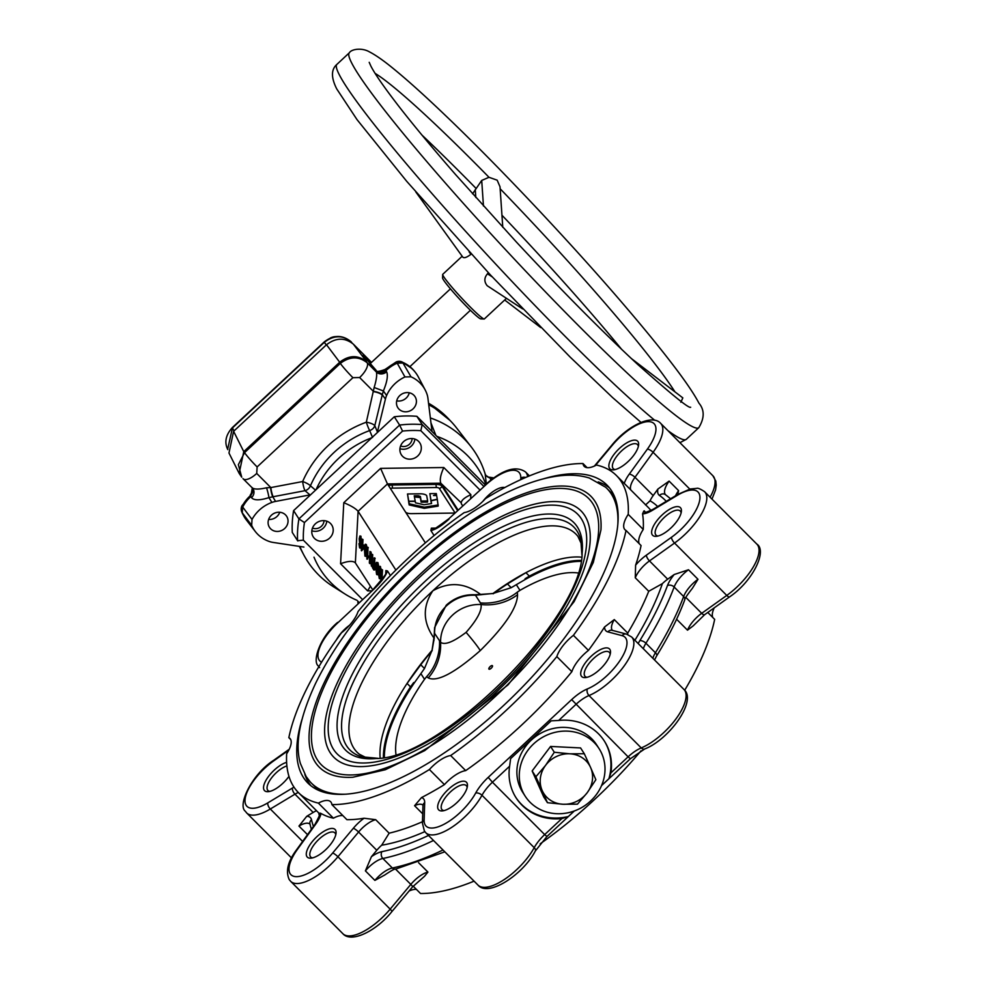 <?xml version="1.0" encoding="UTF-8"?>
<svg xmlns="http://www.w3.org/2000/svg" width="986" height="986" viewBox="0 0 986 986"><rect width="100%" height="100%" fill="white"/><g stroke="black" fill="none" stroke-linecap="round" stroke-linejoin="round"><path stroke-width="1.48" d="M335.585 336.608A12.202 11.166 147.3 0 0 330.273 338.05M385.07 369.442C379.105 371.673 376.159 371.993 376.196 370.379L363.07 355.256L371.377 362.515M279.777 512.264A10.217 9.355 -32.7 0 1 276.98 516.491A10.217 9.355 -32.7 0 1 268.648 519.425M409.264 392.785A10.217 9.355 -32.7 0 1 406.158 398.097A10.217 9.355 -32.7 0 1 396.717 400.858M275.575 501.418L309.961 494.898L305.019 490.683L272.802 496.796L275.575 501.418A22.136 20.262 147.3 0 0 271.889 502.429A34.337 31.429 147.3 0 0 252.022 519.474L251.664 525.316L242.26 512.806A35.619 32.6 147.3 0 0 243.554 515.592A35.619 32.6 147.3 0 0 246.352 519.942L255.349 531.577A34.337 31.429 147.3 0 0 257.753 534.301A34.337 31.429 147.3 0 0 269.511 541.56A22.136 20.262 147.3 0 0 273.085 542.423L303.91 547.07M271.889 502.429L268.919 497.634A7.321 0.629 74.8 0 0 266.553 487.787L270.521 487.565A7.321 1.109 79.6 0 0 272.802 496.796L268.919 497.634C259.725 500.518 253.932 500.531 251.529 497.647L250.752 496.636A35.619 32.6 147.3 0 0 242.605 507.223L242.26 512.806L241.78 511.894A7.321 6.754 -28 0 1 242.125 506.299L252.022 519.474M372.548 437.451L369.651 430.586A95.913 87.779 147.3 0 0 334.205 452.315A95.913 87.779 147.3 0 0 310.442 485.778A7.321 6.286 130.5 0 1 305.019 490.683A7.321 1.196 79.3 0 1 302.653 481.538A7.321 1.738 -156.6 0 1 310.442 485.778L314.719 489.487M357.006 600.314A93.584 85.646 -32.7 0 1 345.174 594.127A93.584 85.646 -32.7 0 1 331.074 582.874A93.584 85.646 -32.7 0 1 314.004 557.189M299.892 546.454A99.919 91.451 147.3 0 0 303.651 554.637A99.919 91.451 147.3 0 0 318.478 574.776A99.919 91.451 147.3 0 0 333.527 586.793L345.174 594.127M412.123 438.536A8.11 7.42 -32.7 0 1 409.473 444.205A8.11 7.42 -32.7 0 1 400.587 445.968M271.446 515.185A10.217 9.355 -32.7 0 1 286.667 516.307A10.217 9.355 -32.7 0 1 284.695 528.484A10.217 9.355 -32.7 0 1 269.474 527.362A10.217 9.355 -32.7 0 1 271.446 515.185M399.823 395.546A10.217 9.355 -32.7 0 1 415.044 396.668A10.217 9.355 -32.7 0 1 413.072 408.845A10.217 9.355 -32.7 0 1 397.851 407.723A10.217 9.355 -32.7 0 1 399.823 395.546M324.024 520.645A8.11 7.42 -32.7 0 1 312.488 528.077M486.32 483.867L485.161 473.97A99.919 91.451 147.3 0 0 471.209 446.88A99.919 91.451 147.3 0 0 430.327 417.941M485.568 475.19L490.375 478.37L486.234 476.028L485.161 473.97M490.375 478.37L492.63 478.715M396.187 362.047L397.198 363.156A35.619 32.6 147.3 0 0 385.957 370.637L386.611 371.759C388.213 375.383 387.141 381.792 383.381 390.961L382.297 394.745L385.427 399.034A22.136 20.262 -32.7 0 1 386.611 395.509A34.337 31.429 -32.7 0 1 404.963 376.948L397.198 363.156L402.978 363.033L411.014 376.812A34.337 31.429 -32.7 0 1 425.176 389.938A34.337 31.429 -32.7 0 1 427.148 394.646A22.136 20.262 -32.7 0 1 427.912 398.134L432.028 431.511M404.963 376.948L411.014 376.812M386.611 371.759A7.321 6.569 -29.2 0 1 376.442 372.055L375.037 369.38M385.267 369.602L385.957 370.637C382.42 373.435 379.043 373.534 375.802 370.921L367.223 362.811A14.642 5.793 135.1 0 1 359.631 377.539L352.914 377.687L257.124 466.945L256.73 473.44L270.83 487.577L302.653 481.538A103.123 94.385 -32.7 0 1 328.202 445.573A103.123 94.385 -32.7 0 1 366.324 422.205L374.15 387.51C376.356 380.276 377.12 375.124 376.442 372.055L367.223 362.811C358.744 356.094 349.784 356.291 340.343 363.378A14.642 1.146 47 0 0 352.914 377.687M252.317 487.996A7.321 6.779 153.5 0 1 250.284 495.736L250.752 496.636L252.305 487.971M251.529 497.647A7.321 6.606 141.8 0 0 252.675 488.366A7.321 6.606 141.8 0 0 252.502 488.169M242.014 505.682A7.321 1.565 -152.7 0 0 242.125 506.299A35.521 32.513 147.3 0 1 250.284 495.736L242.014 505.682A7.321 7.321 0 0 0 241.73 511.796A7.321 2.909 158 0 1 241.681 511.635M270.521 487.565L270.83 487.577A7.321 1.196 79.3 0 0 273.196 496.722M493.468 478.099L489.722 477.532A7.321 6.729 -38.4 0 1 485.925 475.597M386.611 395.509L383.381 390.961L374.15 387.51M401.536 361.837A7.321 2.502 112.7 0 1 402.005 361.899A7.321 2.502 112.7 0 1 402.399 362.219A7.321 6.791 -36 0 0 396.594 362.343A35.521 32.513 147.3 0 0 385.378 369.836A7.321 6.816 -37 0 1 375.21 370.132M385.058 369.442L396.224 361.948A7.321 7.321 0 0 1 402.005 361.899L412.284 368.789L414.86 371.722A35.521 32.513 147.3 0 0 412.382 368.9A35.521 32.513 147.3 0 0 402.399 362.219L402.978 363.033A35.619 32.6 147.3 0 1 415.525 372.572A35.619 32.6 147.3 0 1 418.323 376.923L425.176 389.938M326.502 344.743L339.702 362.232L243.776 451.637L244.553 452.636L340.343 363.378L339.702 362.232C349.093 355.046 358.054 354.849 366.582 361.665L353.382 344.176C344.841 337.36 335.881 337.557 326.502 344.743L233.608 431.313L228.974 453.018L239.142 473.342L241.718 477.175L238.353 464.677L244.553 452.636A14.642 1.146 47 0 0 257.124 466.945M266.553 487.787C259.195 489.463 254.413 489.487 252.206 487.836L243.172 478.814A14.642 5.793 -44.9 0 1 242.975 478.592L243.172 478.814A14.642 5.793 -44.9 0 0 256.73 473.44M233.608 431.313L243.776 451.637L239.142 473.342M385.427 399.034L377.244 432.669M316.05 489.697A93.584 85.646 -32.7 0 1 371.821 437.722M309.961 494.898L310.639 494.738M251.664 525.316A34.337 31.429 147.3 0 0 255.349 531.577M485.815 484.323A93.584 85.646 147.3 0 0 436.835 436.342M373.731 391.38A7.321 2.046 13.4 0 1 382.297 394.745L374.803 425.644A7.321 6.15 -22.4 0 1 369.651 430.586A7.321 0.703 70 0 1 366.324 422.205A7.321 2.132 13.6 0 1 374.803 425.644L377.428 432.016M358.46 603.001L358.288 601.596M430.931 422.821L435.861 435.356M428.713 404.753A97.836 89.541 -32.7 0 1 456.506 427.862L471.209 446.88M382.211 395.115A7.321 2.132 13.6 0 0 373.719 391.676L359.631 377.539M243.049 514.63A35.521 32.513 147.3 0 1 241.78 511.894A7.321 2.909 158 0 1 241.73 511.796L243.554 515.592M371.525 362.38L353.382 344.176M352.076 343.005L351.164 341.785A4.881 1.935 -44.9 0 0 351.09 341.711L351.164 341.785C342.598 334.944 333.638 335.129 324.271 342.352L232.449 427.924L227.643 449.259M488.28 272.629L487.491 273.8C484.101 277.769 484.015 281.749 487.22 285.743L522.617 308.901M502.774 227.285L500.013 186.773L497.166 180.179L488.994 177.295L481.71 180.438L472.553 193.835M484.151 319.008L480.724 318.872A28.064 2.194 -133 0 1 462.027 301.753A28.064 2.194 -133 0 1 442.911 278.915A28.064 2.194 -133 0 1 442.578 277.941L442.677 274.515A30.504 2.379 47 0 0 443.047 275.562A30.504 2.379 47 0 0 463.827 300.397A30.504 2.379 47 0 0 484.151 319.008A30.504 2.379 47 0 0 484.348 318.946L506.397 298.401M415.747 191.863L462.816 257.136C464.086 258.394 466.772 257.457 470.901 254.351L471.185 254.141M680.858 402.263L682.83 397.888L631.373 358.547M462.163 256.237L442.751 274.318A30.504 2.379 47 0 0 442.677 274.515M475.264 189.595L475.794 197.471M481.71 180.438L483.46 206.025M469.114 251.874L470.901 254.351M492.236 276.881L487.491 273.8M474.069 881.151A224.525 88.777 135.1 0 1 420.517 893.501L413.171 886.131M416.425 889.397A24.404 9.65 -44.9 0 0 409.104 890.987M714.246 607.832A24.404 9.65 -44.9 0 0 712.829 617.532M707.763 612.454L714.665 619.368A224.525 88.777 135.1 0 1 684.678 690.286M641.073 750.753A224.525 88.777 135.1 0 1 540.143 843.831M427.924 872.08L424.572 876.234L412.456 886.981A4.881 1.011 39.9 0 0 410.817 884.405A19.523 7.715 135.1 0 1 427.924 872.08L418.569 862.688M601.559 785.559L608.88 778.73L610.926 772.851A52.468 48.018 147.3 0 0 604.406 741.139A52.468 48.018 147.3 0 0 558.705 720.458L551.174 720.852L510.612 758.653L509.626 766.196A52.468 48.018 147.3 0 0 516.146 797.908A52.468 48.018 147.3 0 0 561.86 818.577L568.318 816.531L574.283 810.985M422.945 805.106A19.523 7.715 -44.9 0 0 414.576 805.71L421.515 797.575A24.404 9.65 135.1 0 1 424.683 802.616A4.881 4.129 -178.2 0 0 422.969 805.648L422.427 823.15A4.881 4.129 -178.2 0 1 424.14 820.118A36.605 14.47 -44.9 0 0 425.299 825.134A36.605 14.47 -44.9 0 0 448.31 821.782A36.605 14.47 -44.9 0 0 475.671 793.064A4.881 2.675 28.7 0 1 481.981 795.271A41.486 16.405 135.1 0 1 452.315 826.958A41.486 16.405 135.1 0 1 425.779 832.726L424.362 830.952L422.427 823.15M627.725 634.491L627.737 633.086A224.525 88.777 -44.9 0 0 648.726 591.28L662.382 583.626A231.846 91.673 135.1 0 1 634.91 640.259M612.516 630.535L612.281 630.35A4.881 4.363 104.8 0 0 607.869 631.89A24.404 9.65 135.1 0 1 605.379 630.153A24.404 9.65 135.1 0 1 604.603 626.948L614.29 619.59L627.737 633.086M648.726 591.28L635.267 577.784L635.613 565.163A24.404 9.65 135.1 0 1 646.397 555.155A4.881 1.738 54.5 0 0 649.478 560.923L667.682 579.189A19.523 7.715 -44.9 0 0 662.382 583.626M646.397 555.155L671.466 537.284A36.605 14.47 -44.9 0 0 699.789 499.594A36.605 14.47 -44.9 0 0 677.135 495.44L652.473 510.28A24.404 9.65 135.1 0 1 642.564 513.891L643.796 511.068L645.682 512.178M624.261 483.399A24.404 9.65 135.1 0 1 629.253 474.167A4.881 1.701 35.9 0 1 634.984 477.298L653.188 495.564A19.523 7.715 -44.9 0 0 650.045 500.814A231.846 91.673 135.1 0 1 657.674 506.533M645.522 504.955L650.045 500.814M704.62 614.697L693.059 625.974L687.501 630.165A19.523 7.715 135.1 0 1 701.699 613.317A4.881 1.738 54.5 0 0 704.62 614.697L729.689 596.813C752.922 581.136 767.453 550.693 756.841 544.099L704.608 491.718A41.486 16.405 135.1 0 1 705.483 492.803A41.486 16.405 135.1 0 1 674.547 543.052L649.478 560.923A19.523 7.715 -44.9 0 0 635.267 577.784M520.768 479.64L520.805 478.173A36.605 14.47 -44.9 0 0 484.976 485.642L448.926 518.685C436.28 528.003 431.079 531.405 433.31 528.866L431.363 528.163L435.787 528.102M449.086 519.08C441.654 525.834 435.578 529.642 430.882 530.53L431.363 528.163M424.855 831.654A231.846 91.673 135.1 0 1 381.681 845.212L389.15 833.182A224.525 88.777 -44.9 0 0 422.464 821.72M381.681 845.212A19.523 7.715 -44.9 0 0 376.788 850.277L358.584 832.024L337.927 856.76A41.486 16.405 135.1 0 1 290.648 881.324L289.218 879.549C285.422 871.217 287.949 861.185 296.798 849.464L314.916 824.444A4.881 1.701 -144.1 0 1 315.705 824.136L297.587 849.156A36.605 14.47 -44.9 0 0 290.167 873.732A36.605 14.47 -44.9 0 0 332.652 853.026A4.881 1.011 39.9 0 1 337.927 856.76L390.16 909.141A4.881 1.011 39.9 0 1 391.799 911.717L412.456 886.981M364.056 818.232L375.703 819.686A19.523 7.715 -44.9 0 0 358.584 832.024A4.881 1.011 39.9 0 0 353.321 828.289A24.404 9.65 135.1 0 1 364.056 818.232A224.525 88.777 135.1 0 1 346.924 819.686L331.888 804.601A24.404 9.65 -44.9 0 0 330.643 801.754A24.404 9.65 -44.9 0 0 318.392 803.109A224.525 88.777 135.1 0 1 298.438 792.596A224.525 88.777 135.1 0 1 293.68 786.68A224.525 88.777 135.1 0 1 286.655 753.76A24.404 9.65 -44.9 0 0 289.921 738.428A24.404 9.65 -44.9 0 0 288.836 737.664L290.673 739.512M319.587 813.487L319.686 813.598A19.523 7.715 -44.9 0 0 319.587 813.487L321.079 813.487A24.404 9.65 135.1 0 1 315.705 824.136M318.392 803.109L333.428 818.195A224.525 88.777 135.1 0 1 321.079 813.487M316.506 810.714A19.523 7.715 -44.9 0 0 313.166 812.439L294.962 794.186L270.312 809.013A41.486 16.405 135.1 0 1 246.673 812.945L245.243 811.17C237.404 805.118 251.775 774.232 273.812 760.218L289.268 749.212M386.155 571.979L385.883 570.549L387.498 570.956C385.612 576.218 381.015 582.332 373.719 589.32L337.841 622.758A36.605 14.47 -44.9 0 0 319.119 660.041A36.605 14.47 -44.9 0 0 321.584 662.198M342.832 815.57A24.404 9.65 -44.9 0 0 333.428 818.195M515.888 797.489A52.468 48.018 147.3 0 0 568.318 816.531M608.88 778.73A52.468 48.018 147.3 0 0 604.147 740.72M599.094 748.657L596.69 744.935A43.926 40.204 147.3 0 0 565.36 727.422A43.926 40.204 147.3 0 0 524.01 748.719A43.926 40.204 147.3 0 0 522.802 792.461L525.193 796.183A43.926 40.204 147.3 0 0 556.523 813.697A43.926 40.204 147.3 0 0 597.886 792.387A43.926 40.204 147.3 0 0 599.094 748.657A43.926 40.204 147.3 0 0 567.751 731.144A43.926 40.204 147.3 0 0 526.401 752.441A43.926 40.204 147.3 0 0 525.193 796.183M482.881 501.319A19.584 7.74 135.1 0 1 504.746 487.565M434.099 535.534L430.882 530.53M288.836 737.664A224.525 88.777 135.1 0 1 341.476 632.815A24.404 9.65 -44.9 0 0 358.054 611.542A224.525 88.777 135.1 0 1 464.221 512.597A24.404 9.65 -44.9 0 0 485.482 498.608A224.525 88.777 135.1 0 1 582.997 463.543A24.404 9.65 -44.9 0 0 583.724 465.749A24.404 9.65 -44.9 0 0 584.242 466.39A24.404 9.65 -44.9 0 0 596.481 465.035A224.525 88.777 135.1 0 1 616.447 475.548A224.525 88.777 135.1 0 1 628.218 514.372A24.404 9.65 -44.9 0 0 624.446 529.063A24.404 9.65 -44.9 0 0 624.964 529.704A24.404 9.65 -44.9 0 0 626.036 530.468L641.073 545.554A224.525 88.777 135.1 0 1 635.613 565.163M336.571 639.606A19.584 7.74 135.1 0 1 349.562 625.223M387.498 570.956L390.444 575.541M307.521 834.649L298.955 826.071L306.757 816.297L313.166 812.439M288.96 776.352A19.584 7.74 135.1 0 1 268.266 791.672A19.584 7.74 135.1 0 1 264.149 790.131A19.584 7.74 135.1 0 1 269.535 775.144A19.584 7.74 135.1 0 1 286.618 762.363M269.868 791.388A17.082 6.754 135.1 0 1 267.958 790.513A17.082 6.754 135.1 0 1 267.588 790.057A17.082 6.754 135.1 0 1 272.148 777.153A17.082 6.754 135.1 0 1 286.901 765.925M391.799 911.717C376.553 930.809 351.299 943.479 342.869 933.705A41.486 16.405 -44.9 0 0 390.16 909.141L410.817 884.405L395.583 869.122C395.09 868.53 391.454 870.502 384.676 875.038L374.89 880.399L365.399 870.872L371.414 856.711L376.788 850.277M335.474 829.99A19.584 7.74 135.1 0 1 336.053 833.182A19.584 7.74 135.1 0 1 326.649 848.786A19.584 7.74 135.1 0 1 311.021 858.153A19.584 7.74 135.1 0 1 306.905 856.624A19.584 7.74 135.1 0 1 316.913 836.67A19.584 7.74 135.1 0 1 335.474 829.99M312.624 857.869A17.082 6.754 135.1 0 1 310.713 856.994A17.082 6.754 135.1 0 1 310.344 856.551A17.082 6.754 135.1 0 1 318.552 839.641A17.082 6.754 135.1 0 1 334.907 832.874A17.082 6.754 135.1 0 1 335.265 833.318A17.082 6.754 135.1 0 1 335.77 834.797M698.002 579.287L692.443 588.235C686.872 595.371 684.296 599.278 684.715 599.956A4.881 3.402 -159.6 0 0 683.643 596.53A19.523 7.715 135.1 0 1 698.002 579.287L688.499 569.76A19.523 7.715 -44.9 0 0 674.153 587.003A4.881 3.402 -159.6 0 0 667.473 585.548A24.404 9.65 135.1 0 1 674.19 574.53L688.499 569.76M604.603 626.948A224.525 88.777 135.1 0 1 588.445 650.403A24.404 9.65 -44.9 0 0 571.868 671.676A224.525 88.777 135.1 0 1 465.7 770.621A24.404 9.65 -44.9 0 0 444.44 784.61A224.525 88.777 135.1 0 1 421.515 797.575M466.846 782.748A19.584 7.74 135.1 0 1 467.438 785.941A19.584 7.74 135.1 0 1 458.034 801.544A19.584 7.74 135.1 0 1 442.406 810.899A19.584 7.74 135.1 0 1 438.277 809.37A19.584 7.74 135.1 0 1 448.297 789.416A19.584 7.74 135.1 0 1 466.846 782.748M609.89 649.441A19.584 7.74 135.1 0 1 610.482 652.633A19.584 7.74 135.1 0 1 601.078 668.237A19.584 7.74 135.1 0 1 585.438 677.592A19.584 7.74 135.1 0 1 581.321 676.063A19.584 7.74 135.1 0 1 591.341 656.109A19.584 7.74 135.1 0 1 609.89 649.441M444.008 810.615A17.082 6.754 135.1 0 1 442.085 809.74A17.082 6.754 135.1 0 1 441.728 809.296A17.082 6.754 135.1 0 1 449.936 792.387A17.082 6.754 135.1 0 1 466.292 785.62A17.082 6.754 135.1 0 1 466.649 786.076A17.082 6.754 135.1 0 1 467.154 787.543M587.052 677.308A17.082 6.754 135.1 0 1 585.129 676.433A17.082 6.754 135.1 0 1 584.772 675.989A17.082 6.754 135.1 0 1 592.98 659.079A17.082 6.754 135.1 0 1 609.323 652.313A17.082 6.754 135.1 0 1 609.693 652.769A17.082 6.754 135.1 0 1 610.198 654.236M465.7 770.621L450.664 755.547A24.404 9.65 -44.9 0 0 429.403 769.524L444.44 784.61M588.445 650.403L573.408 635.329A24.404 9.65 -44.9 0 0 556.831 656.602L571.868 671.676M653.188 495.564L657.896 489.056L669.112 481.106A19.523 7.715 -44.9 0 0 665.143 494.22A19.523 7.715 -44.9 0 0 665.501 494.676M675.496 495.81A19.523 7.715 135.1 0 1 678.602 490.634L677.789 494.43M667.682 579.189L674.19 574.53M680.808 508.16A19.584 7.74 135.1 0 1 681.388 511.352A19.584 7.74 135.1 0 1 671.984 526.968A19.584 7.74 135.1 0 1 656.356 536.322A19.584 7.74 135.1 0 1 652.239 534.794A19.584 7.74 135.1 0 1 662.247 514.84A19.584 7.74 135.1 0 1 680.808 508.16M642.564 513.891A224.525 88.777 135.1 0 1 643.254 529.457A24.404 9.65 -44.9 0 0 639.236 543.705M643.254 529.457L628.218 514.372M657.958 536.039A17.082 6.754 135.1 0 1 656.047 535.164A17.082 6.754 135.1 0 1 655.678 534.72A17.082 6.754 135.1 0 1 663.886 517.81A17.082 6.754 135.1 0 1 680.241 511.044A17.082 6.754 135.1 0 1 680.599 511.487A17.082 6.754 135.1 0 1 681.104 512.966M638.041 441.679A19.584 7.74 135.1 0 1 638.632 444.871A19.584 7.74 135.1 0 1 629.228 460.474A19.584 7.74 135.1 0 1 613.6 469.841A19.584 7.74 135.1 0 1 609.484 468.301A19.584 7.74 135.1 0 1 619.491 448.359A19.584 7.74 135.1 0 1 638.041 441.679M587.089 467.647L582.997 463.543M615.202 469.558A17.082 6.754 135.1 0 1 613.292 468.683A17.082 6.754 135.1 0 1 612.922 468.227A17.082 6.754 135.1 0 1 621.131 451.329A17.082 6.754 135.1 0 1 637.486 444.563A17.082 6.754 135.1 0 1 637.843 445.006A17.082 6.754 135.1 0 1 638.349 446.485M429.403 769.524A224.525 88.777 135.1 0 1 331.888 804.601M556.831 656.602A224.525 88.777 135.1 0 1 450.664 755.547M626.036 530.468A224.525 88.777 135.1 0 1 573.408 635.329M543.311 478.876A211.103 83.477 135.1 0 1 606.932 485.026A211.103 83.477 135.1 0 1 611.406 490.584A211.103 83.477 135.1 0 1 509.959 699.468A211.103 83.477 135.1 0 1 307.94 783.118A211.103 83.477 135.1 0 1 303.478 777.56A211.103 83.477 135.1 0 1 301.975 719.472M310.836 785.694A211.103 83.477 135.1 0 1 308.938 783.032A211.103 83.477 135.1 0 1 304.847 774.392M598.231 481.907A211.103 83.477 135.1 0 1 609.508 487.922M320.167 791.006A208.662 82.504 135.1 0 1 315.138 786.877L311.342 783.069A208.662 82.504 -44.9 0 0 346.48 794.161M617.865 523.603A208.662 82.504 -44.9 0 0 611.295 493.924A208.662 82.504 -44.9 0 0 606.883 488.427L610.667 492.224A208.662 82.504 135.1 0 1 614.796 497.277M606.883 488.427A208.662 82.504 -44.9 0 0 605.626 487.232L589.381 478.037C568.343 471.407 540.451 476.423 505.67 493.099C469.472 511.019 433.643 537.407 398.196 572.25C361.48 608.929 333.884 646.077 315.434 683.692C299.658 717.635 294.654 744.257 300.434 763.583L306.128 776.537L310.146 781.812A208.662 82.504 -44.9 0 0 311.342 783.069M594.965 501.307A191.826 75.848 -44.9 0 0 413.245 566.667A191.826 75.848 -44.9 0 0 315.163 762.067A191.826 75.848 -44.9 0 0 352.84 777.251L385.341 769.733L424.67 750.629L508.061 684.839L574.098 601.657L593.313 562.39L600.942 529.901A191.826 75.848 -44.9 0 0 594.965 501.307M584.698 515.468A174.497 68.995 -44.9 0 0 419.395 574.924A174.497 68.995 -44.9 0 0 330.174 752.675A174.497 68.995 -44.9 0 0 417.719 749.483C474.032 721.666 544.975 650.933 572.965 594.694A174.497 68.995 -44.9 0 0 584.698 515.468M581.629 557.176A149.601 59.16 -44.9 0 0 525.908 572.669A149.601 59.16 -44.9 0 0 493.012 593.473L475.474 595.224C464.554 594.743 454.916 598.268 446.547 605.774C438.474 613.588 434.481 622.77 434.579 633.345L432.041 650.304A149.601 59.16 -44.9 0 0 407.058 683.434A149.601 59.16 -44.9 0 0 380.165 758.024M480.995 594.755C465.503 582.751 449.443 581.432 432.829 590.799C422.353 606.612 422.821 622.462 434.21 638.361L434.604 627.564L446.251 605.219C454.46 597.799 464.036 594.311 474.956 594.755L492.224 593.609M580.964 560.849A149.034 58.926 -44.9 0 0 525.057 578.77L529.359 576.132L525.908 572.681L529.359 576.12A149.601 59.16 135.1 0 1 581.05 560.418M525.057 578.77L525.563 579.275A149.034 58.926 -44.9 0 1 580.865 561.354M493.012 593.473L511.192 587.693L525.563 579.275M577.722 572.928A134.232 53.071 -44.9 0 0 519.967 590.355L517.317 592.13C507.765 600.043 493.246 604.122 480.416 602.902L475.474 595.224A8.541 2.157 -86.4 0 0 474.956 594.755M434.37 632.568A8.541 3.02 -1.7 0 0 434.37 632.716A8.541 3.02 -1.7 0 0 434.579 633.345L440.569 642.293C444.735 645.362 453.252 642.059 466.095 632.359C476.965 619.96 481.957 610.691 481.082 604.529L480.416 602.902M439.51 641.023C440.15 653.607 435.233 667.645 426.593 676.679L424.522 679.292A134.232 53.071 -44.9 0 0 395.928 754.167M432.238 650.6A148.738 58.815 -44.9 0 0 420.763 664.761L407.07 683.434L410.509 686.885L413.713 682.534L414.219 683.039L424.485 668.496L432.041 650.304M432.238 649.491L434.21 638.361M517.317 592.13L517.551 594.718A48.807 46.157 -5.9 0 1 481.082 604.529A36.605 33.499 147.3 0 0 452.549 615.104A36.605 33.499 147.3 0 0 440.569 642.293A48.807 47.081 126.8 0 1 428.281 677.924L426.593 676.679M517.551 594.718C517.354 607.487 504.918 626.122 480.256 650.6C454.546 673.081 437.229 682.176 428.281 677.924M488.896 669.063A2.44 0.961 135.1 0 1 490.141 666.585A2.44 0.961 135.1 0 1 492.458 665.747A2.44 0.961 135.1 0 1 492.532 666.154A2.44 0.961 135.1 0 1 491.361 668.089A2.44 0.961 135.1 0 1 489.413 669.26A2.44 0.961 135.1 0 1 488.896 669.063M458.12 510.119L441.876 484.853A4.881 1.627 3.9 0 0 436.058 483.263L387.449 483.929L425.36 542.867M371.525 590.811L367.63 590.873L340.577 563.733L343.781 502.7C350.967 505.658 355.736 508.517 358.091 511.303L395.891 570.081M340.577 563.733C348.058 560.948 353 560.652 355.367 562.821L358.091 511.303L387.449 483.929L380.608 468.375L443.811 467.524L470.864 494.664L470.667 498.423M461.103 502.724L440.804 483.202C439.571 479.972 440.569 474.747 443.811 467.524M355.108 562.488L372.683 589.739M462.68 505.855L461.386 503.834C460.548 501.024 463.716 497.967 470.864 494.664M367.63 590.873L370.403 586.189M429.871 493.641L431.055 500.592L437.279 499.199L436.638 495.477L433.483 495.527L436.49 494.541L436.317 493.567L429.871 493.641L431.042 501.726M431.104 500.814L431.585 503.538L424.054 504.733L415.488 502.823L415.229 501.332L408.833 501.418L408.759 502.564L409.178 504.943L424.276 508.32L438.166 506.101L437.316 499.421L431.104 500.814L431.313 503.575M407.501 493.974L408.796 501.221L415.192 501.122L414.231 495.785L418.286 495.724L420.369 496.426L421.195 501.036L427.641 500.937L426.716 495.822A5.398 1.799 3.9 0 0 420.159 493.801L407.501 493.974L408.771 502.367M414.44 496.932L420.295 497.573L421.121 502.182L427.554 502.084L427.641 500.937M388.657 485.79A4.881 1.627 -176.1 0 1 392.132 485.013L392.206 483.867A4.881 1.627 3.9 0 0 388.398 485.186A4.881 1.627 3.9 0 0 388.521 485.58M405.542 512.054A4.881 1.627 3.9 0 0 411.359 513.644L454.965 513.053M455.088 512.942L439.263 488.329A2.44 2.231 -32.7 0 0 441.79 485.999A4.881 1.627 -176.1 0 0 435.972 484.409L436.354 487.54L392.502 488.132L392.132 485.013L435.972 484.409L436.058 483.263L440.804 483.202L441.79 485.999L457.603 510.588M417.719 456A10.982 10.045 -32.7 0 1 401.364 454.792A10.982 10.045 -32.7 0 1 403.484 441.716A10.982 10.045 -32.7 0 1 419.839 442.911A10.982 10.045 -32.7 0 1 417.719 456M329.62 538.097A10.982 10.045 -32.7 0 1 313.265 536.902A10.982 10.045 -32.7 0 1 315.372 523.812A10.982 10.045 -32.7 0 1 331.74 525.02A10.982 10.045 -32.7 0 1 329.62 538.097M326.785 521.187A10.982 10.045 -32.7 0 1 323.235 528.176A10.982 10.045 -32.7 0 1 311.835 530.801M414.884 439.078A10.982 10.045 -32.7 0 1 411.335 446.066A10.982 10.045 -32.7 0 1 399.934 448.704M402.559 431.079L399.601 425.065A109.828 100.51 -32.7 0 1 422.193 424.584L420.825 430.685A104.947 96.036 147.3 0 0 402.559 431.079L304.428 522.543A104.947 96.036 147.3 0 0 303.355 540.168L297.587 540.698L292.275 532.428A109.828 100.51 -32.7 0 1 293.594 510.625L394.289 416.782A109.828 100.51 -32.7 0 1 416.868 416.314L485.211 484.865M297.834 540.944L297.587 540.698A109.828 100.51 -32.7 0 1 298.918 518.895L293.594 510.625M304.428 522.543L298.918 518.895L399.601 425.065L394.289 416.782M483.695 486.283L422.193 424.584L416.868 416.314M360.938 536.199L360.223 536.211L360.321 547.538L359.57 547.772L358.953 543.643L359.964 546.601L360.482 543.274L359.767 543.779L359.175 538.837L359.915 535.965L360.938 536.199L361.579 543.163L361.036 547.513L360.284 547.76M358.953 543.643L359.68 543.631M360.001 543.989L360.371 546.466M367.963 547.279L367.753 557.398L366.866 559.124L367.248 547.304L367.963 547.279M367.248 547.304L367.112 556.782L368.53 556.018L367.581 559.099L366.866 559.124M371.611 554.095L371.389 566.149L370.169 554.995L369.343 562.969L369.947 551.494L371.167 562.649L371.611 554.095L372.708 554.65L372.338 561.539M372.104 566.124L371.389 566.149M370.588 560.442L370.428 563.536L369.713 563.548M369.947 551.494L371.056 552.086L371.451 557.189M374.779 557.891L374.557 569.945L373.842 569.97L372.474 567.726L372.03 563.598L373.879 561.589L372.659 561.145L373.817 562.612L374.064 557.916L374.779 557.891M380.534 566.667L379.82 566.691L380.719 572.546L379.77 568.035L379.055 569.095L380.374 576.884L379.29 578.597L378.476 573.679L379.339 577.254L379.955 575.245L378.673 568.589L380.091 566.309L381.372 569.809M380.473 568.022L379.77 569.082L381.077 575.454M380.941 578.116L380.46 578.942L379.29 578.597M378.476 573.679L379.573 574.246L380.054 577.229M380.941 581L381.397 569.316L382.494 569.871L381.976 579.657M377.934 562.624L377.219 562.636L378.18 570.339C377.971 573.975 377.441 575.331 376.59 574.407L375.641 566.543C375.863 563.018 376.381 561.724 377.219 562.636L377.934 562.624L378.883 567.086M378.883 570.315C378.686 573.963 378.156 575.319 377.305 574.382M366.262 544.482L365.547 544.506L366.102 551.642L364.943 556.129L364.389 548.98L365.239 544.247L366.262 544.482L366.804 546.515L366.817 551.618L365.658 556.104M363.255 544.753L364.167 547.612L363.255 544.753L364.66 545.825M361.924 539.034L361.8 548.499L362.503 547.76L361.32 550.508L361.924 539.034L362.984 539.539L362.552 547.76M362.503 547.76L363.218 547.748L363.144 549.103L361.542 550.841M359.298 544.025L360.013 544.001M359.36 545.394L360.075 545.369M360.482 543.274L359.767 543.779M360.864 543.187L361.579 543.163M359.57 547.772L361.036 547.513M360.173 537.58L359.927 542.596L360.605 541.092L359.976 537.419M359.52 539.317L360.223 539.293L360.642 542.583M360.888 537.555L360.223 539.293M362.269 539.564L362.984 539.539M362.429 549.128L363.144 549.103M366.102 551.642L366.817 551.618M365.966 556.363L364.943 556.129M366.089 546.54L366.804 546.515M365.486 545.825L365.017 554.81L365.338 545.714M366.2 545.813L365.72 554.785M364.734 549.522L365.449 549.498M367.593 547.834L368.308 547.809M367.753 557.398L368.468 557.373M371.993 554.674L372.708 554.65M370.342 552.111L371.056 552.086M374.064 557.916L375.161 558.47M374.446 558.495L373.842 569.97M373.115 562.944L372.597 566.494L373.534 568.059L373.756 563.943L372.782 562.649M373.83 562.92L373.127 564.115L373.608 567.049M372.597 566.494L373.312 566.469M372.412 564.128L373.127 564.115M377.798 574.776L376.59 574.407M377.145 563.967L376.023 567.135L376.664 573.076L377.798 569.735L376.812 563.709M376.023 567.135L376.726 567.123L377.379 573.063M377.86 563.943L376.726 567.123M379.869 577.229L379.992 576.416M379.055 569.095L379.77 569.082M379.253 571.091L379.967 571.067M380.115 573.803L380.83 573.778M380.374 576.884L381.003 576.872M378.858 574.259L379.573 574.246M381.397 569.316L382.494 569.871M381.779 569.896L381.212 580.655M525.908 572.681L507.47 583.958L511.192 587.693M420.763 664.761L424.485 668.496M413.713 682.534A149.034 58.926 -44.9 0 0 383.85 757.371M383.406 757.458A149.601 59.16 135.1 0 1 410.509 686.885L407.07 683.434M414.219 683.039A149.034 58.926 -44.9 0 0 384.355 757.273M507.47 583.958A148.738 58.815 -44.9 0 0 493.21 593.782M532.144 770.941L543.717 796.898L547.452 802.703L562.969 804.256A26.844 24.564 147.3 0 0 587.175 792.756A26.844 24.564 147.3 0 0 590.602 767.527L584.304 753.735L580.569 747.93L550.57 746.451L532.144 770.941L535.879 776.746L542.189 790.538A26.844 24.564 147.3 0 0 562.969 804.256L577.439 804.182L587.175 792.756L595.864 779.704L590.602 767.527A26.844 24.564 147.3 0 0 569.822 753.809A26.844 24.564 147.3 0 0 545.615 765.309A26.844 24.564 147.3 0 0 542.189 790.538L547.452 802.703M584.304 753.735L569.822 753.809L554.305 752.256L545.615 765.309L535.879 776.746M554.305 752.256L550.57 746.451M408.833 501.418L409.264 503.797L424.35 507.174L438.24 504.955M424.35 507.174L424.276 508.32M409.264 503.797L409.178 504.943M431.055 500.592L430.968 501.738M436.49 494.541L436.416 495.49M408.796 501.221L408.722 502.367M418.286 495.724L418.212 496.87M421.195 501.036L421.121 502.182M363.748 356.513A25.624 1.997 -133 0 1 371.019 362.86M490.449 478.383L490.671 480.219M357.844 601.164L358.115 603.321M364.487 357.474A25.562 1.997 -133 0 1 370.761 363.082M233.978 430.968L232.326 427.579C225.683 435.048 224.179 442.394 227.815 449.616M326.255 344.977L324.147 342.006L232.326 427.579M449.986 420.406A97.096 88.863 147.3 0 0 428.54 403.274M640.986 422.378L612.491 397.469L570.167 357.105L490.473 274.995L406.663 181.264L357.006 119.602L336.731 88.913C331.013 77.611 331.074 69.439 336.904 64.386A256.249 19.991 47 0 0 339.369 74.887A256.249 19.991 47 0 0 474.303 240.88A256.249 19.991 47 0 0 654.642 420.221M667.842 430.574A256.249 19.991 47 0 0 686.318 439.312L679.921 442.677M351.829 63.277A256.249 19.991 47 0 0 533.204 279.087A256.249 19.991 47 0 0 698.778 427.702C704.571 418.101 704.62 409.93 698.951 403.163C694.736 395.103 687.562 384.318 677.431 370.785C664.465 353.444 647.642 332.652 626.96 308.408C574 246.192 499.902 167.435 445.278 115.3C424.756 95.667 407.563 80.199 393.71 68.897C383.776 60.725 375.641 55.031 369.306 51.802C362.035 47.538 351.398 49.029 349.364 52.763A256.249 19.991 47 0 0 351.829 63.277M488.994 177.295A231.846 18.093 47 0 0 375.124 73.395M476.09 188.449A231.846 18.093 47 0 0 422.02 135.144M674.942 391.861A231.846 18.093 47 0 0 500.149 188.77M621.71 349.426A231.846 18.093 47 0 0 501.96 215.231M535.336 850.967C523.221 874.434 488.329 897.568 478.013 885.108A41.486 16.405 -44.9 0 0 504.549 879.352A41.486 16.405 -44.9 0 0 534.215 847.664A4.881 2.675 28.7 0 1 535.336 850.967L546.934 836.51L544.679 834.587L561.86 818.577M534.215 847.664A24.404 9.65 135.1 0 1 544.679 834.587L492.445 782.206A24.404 9.65 -44.9 0 0 481.981 795.271L534.215 847.664M644.659 748.99L630.374 758.752L628.107 756.829A24.404 9.65 135.1 0 1 641.245 747.918A41.486 16.405 -44.9 0 0 675.188 719.94A41.486 16.405 -44.9 0 0 684.777 690.496A41.486 16.405 -44.9 0 0 683.902 689.411C697.496 700.836 668.841 739.796 644.659 748.99A4.881 3.241 -112.4 0 1 641.245 747.918L589.012 695.537A4.881 3.241 -112.4 0 1 587.409 688.918A36.605 14.47 -44.9 0 0 620.416 659.905A36.605 14.47 -44.9 0 0 622.08 635.65L607.869 631.89M610.926 772.851L628.107 756.829L571.658 699.616A29.284 11.585 135.1 0 1 587.409 688.918M683.902 689.411L631.669 637.018A41.486 16.405 135.1 0 1 632.544 638.115A41.486 16.405 135.1 0 1 622.967 667.559A41.486 16.405 135.1 0 1 589.012 695.537A24.404 9.65 -44.9 0 0 575.886 704.448L558.705 720.458M612.281 630.35L626.492 634.109A4.881 4.363 104.8 0 0 622.08 635.65M475.671 793.064A29.284 11.585 135.1 0 1 488.218 777.375L571.658 699.616M488.218 777.375L492.445 782.206L509.626 766.196M424.683 802.616L424.14 820.118M614.29 619.59A19.523 7.715 -44.9 0 0 612.109 630.017A19.523 7.715 -44.9 0 0 612.38 630.374M671.466 537.284A4.881 1.738 54.5 0 0 674.547 543.052L726.768 595.433A41.486 16.405 -44.9 0 0 757.716 545.196A41.486 16.405 -44.9 0 0 756.841 544.099M677.135 495.44A4.881 2.379 -121 0 1 677.776 494.43L690.274 488.994L696.831 488.366C697.903 487.86 700.491 488.97 704.608 491.718M652.473 510.28A4.881 2.379 -121 0 1 653.126 509.269L677.776 494.43M644.351 510.834A19.523 7.715 -44.9 0 0 644.782 511.796A19.523 7.715 -44.9 0 0 645.041 512.153M685.849 597.417L701.699 613.317L726.768 595.433A4.881 1.738 54.5 0 0 729.689 596.813M710.105 497.215A41.486 16.405 -44.9 0 0 713.741 476.805A41.486 16.405 -44.9 0 0 712.853 475.72L660.632 423.327A41.486 16.405 135.1 0 1 661.507 424.424A41.486 16.405 135.1 0 1 653.089 452.291L634.984 477.298A19.523 7.715 -44.9 0 0 630.757 489.894M689.806 489.118L653.089 452.291A4.881 1.701 35.9 0 0 647.358 449.148A36.605 14.47 -44.9 0 0 649.7 421.712A36.605 14.47 -44.9 0 0 612.294 445.278A4.881 1.011 -140.1 0 0 611.714 445.327C626.874 426.322 652.091 413.541 660.632 423.327M612.294 445.278L595.285 465.638M629.253 474.167L647.358 449.148M650.92 510.489A224.525 88.777 -44.9 0 0 648.098 507.297L616.447 475.548M520.805 478.173A4.881 4.129 1.8 0 1 525.637 477.483M529.433 475.881L525.501 471.937A41.486 16.405 135.1 0 1 526.376 473.021A41.486 16.405 135.1 0 1 527.609 476.645M484.976 485.642L448.926 518.685M687.501 630.165L676.593 619.233M422.711 813.857L414.576 805.71M375.703 819.686L389.15 833.182M332.652 853.026L353.321 828.289M297.587 849.156A4.881 1.701 -144.1 0 0 296.798 849.464M319.415 815.89A231.846 91.673 135.1 0 1 318.7 812.92M288.836 750.075L273.492 761.019A36.605 14.47 -44.9 0 0 246.18 805.352A36.605 14.47 -44.9 0 0 267.822 802.863L292.472 788.024A4.881 2.379 59 0 0 294.962 794.186A19.523 7.715 -44.9 0 1 298.302 792.461M292.472 788.024A24.404 9.65 135.1 0 1 293.988 787.148M267.822 802.863A4.881 2.379 59 0 0 270.312 809.013L302.616 841.428M273.492 761.019A4.881 1.738 -125.5 0 1 273.812 760.218M373.719 589.32L337.841 622.758M385.736 573.421L385.883 570.549M309.924 824.074A19.523 7.715 -44.9 0 0 298.955 826.071M310.085 824.222L309.9 823.963A4.881 4.351 -12.7 0 1 311.514 819.76A241.607 95.531 -44.9 0 0 313.474 826.428M306.757 816.297A24.404 9.65 135.1 0 1 311.514 819.76M433.507 840.466A246.488 97.466 135.1 0 1 382.864 858.473A19.523 7.715 -44.9 0 0 365.399 870.872M444.834 851.83L395.596 869.122A4.881 3.845 -101.6 0 1 392.354 868L382.864 858.473A4.881 3.845 -101.6 0 1 381.952 851.633A241.607 95.531 -44.9 0 0 428.503 835.462M371.414 856.711A24.404 9.65 135.1 0 1 381.952 851.633M374.89 880.399A19.523 7.715 135.1 0 1 392.354 868A246.488 97.466 -44.9 0 0 442.997 849.994M684.715 599.956C678.085 617.692 668.718 636.352 656.627 655.937A4.881 2.305 -148.3 0 0 655.419 652.757A246.488 97.466 -44.9 0 0 683.643 596.53L674.153 587.003A246.488 97.466 135.1 0 1 645.929 643.242A19.523 7.715 -44.9 0 0 643.34 648.726M652.843 658.254A19.523 7.715 135.1 0 1 655.419 652.757L645.929 643.242A4.881 2.305 -148.3 0 0 639.815 640.666A241.607 95.531 -44.9 0 0 667.473 585.548M638.188 643.562A24.404 9.65 135.1 0 1 639.815 640.666M670.579 498.768L665.414 494.615A4.881 4.474 124.5 0 0 659.486 495.465A24.404 9.65 135.1 0 1 658.426 494.368A24.404 9.65 135.1 0 1 657.896 489.056M666.253 501.369A241.607 95.531 -44.9 0 0 659.486 495.465M669.112 481.106L678.602 490.634M592.672 503.452A188.671 74.603 -44.9 0 0 413.935 567.726A188.671 74.603 -44.9 0 0 317.455 759.935A188.671 74.603 -44.9 0 0 496.192 695.648A188.671 74.603 -44.9 0 0 592.672 503.452M333.601 749.471A169.789 67.134 135.1 0 1 420.418 576.514A169.789 67.134 135.1 0 1 581.272 518.661A169.789 67.134 135.1 0 1 494.454 691.63A169.789 67.134 135.1 0 1 333.601 749.471M577.291 526.857A161.162 63.72 -44.9 0 0 424.621 581.765A161.162 63.72 -44.9 0 0 342.216 745.934A161.162 63.72 -44.9 0 0 376.11 758.517C440.841 759.171 582.59 617.852 582.134 553.121A161.162 63.72 -44.9 0 0 577.291 526.857M377.946 758.333A157.982 62.463 135.1 0 1 346.604 745.835A157.982 62.463 135.1 0 1 427.382 584.92A157.982 62.463 135.1 0 1 577.044 531.084A157.982 62.463 135.1 0 1 581.937 554.958M581.925 555.019L581.062 543.175L577.919 536.384A154.482 61.083 -44.9 0 0 432.829 590.799A154.482 61.083 -44.9 0 0 353.838 748.164A154.482 61.083 -44.9 0 0 359.385 754.253L365.14 757.137L378.008 758.32M516.442 584.858L519.967 590.355M424.522 679.292L420.997 673.808M480.256 650.6A48.807 3.808 47 0 0 466.095 632.359M343.781 502.7L380.608 468.375M439.263 488.329A2.44 0.813 3.9 0 0 436.354 487.54M392.502 488.132A2.44 0.813 3.9 0 0 390.604 488.822M303.355 540.168L362.355 599.365M479.837 489.882L420.825 430.685M372.905 567.073L373.583 567.049M420.369 496.426L420.295 497.573M299.3 546.367L303.651 554.637M470.396 310.282L409.917 366.644M450.429 288.849L369.96 363.846M250.21 495.12C252.515 491.78 253.155 489.266 252.12 487.54M358.041 603.383L357.77 601.078M414.86 371.722L415.525 372.572M489.426 477.224L493.776 477.877M428.528 403.2L450.01 420.443M351.09 341.711C342.376 334.648 333.391 334.747 324.147 342.006M686.318 439.312L698.778 427.702M690.631 407.218L690.668 407.23C689.263 408.882 671.528 394.536 637.449 364.204C601.941 331.247 561.589 290.525 516.405 242.038L455.52 174.51C432.866 148.504 413.984 125.801 398.886 106.389C384.306 87.52 374.963 74.086 370.884 66.099L369.208 62.315M336.904 64.386L349.364 52.763M540.71 327.549L504.684 300.003M630.374 758.752L601.522 785.632M574.357 810.948L546.934 836.51M626.492 634.109L631.669 637.018M645.189 512.313L644.93 512.128C644.178 513.053 646.902 512.104 653.126 509.269M711.991 499.113L715.565 489.931L716.218 485.124L715.811 481.106L712.853 475.72M594.398 466.058L611.714 445.327M525.501 471.937C515.789 465.244 502.219 469.681 484.804 485.248M319.846 813.721L319.661 813.462C321.251 811.86 319.674 815.533 314.916 824.444M298.438 792.596L319.71 813.931M337.68 622.363C320.006 637.079 312.168 661.039 318.182 665.858L319.612 667.633M386.155 571.966C388.459 570.993 384.257 576.65 373.558 588.925M291.523 857.931L246.673 812.945M309.9 823.963L311.379 829.325M342.869 933.705L290.648 881.324M478.013 885.108L425.779 832.726M656.627 655.937L654.531 659.942M434.616 627.564L433.939 640.555M360.765 543.976L360.05 543.989M360.63 548.031L359.915 548.056"/></g></svg>
